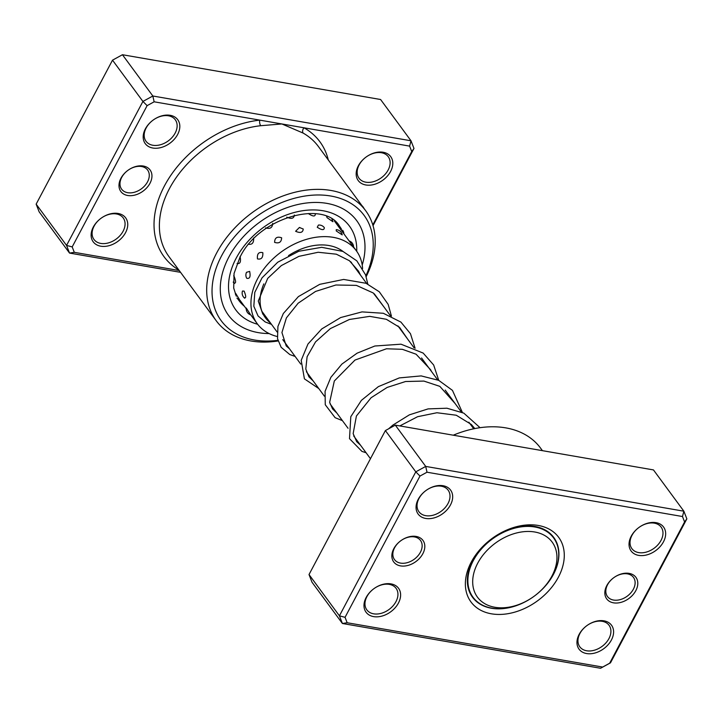 <?xml version="1.0" encoding="UTF-8"?>
<svg xmlns="http://www.w3.org/2000/svg" width="723" height="723" viewBox="0 0 723 723"><rect width="100%" height="100%" fill="white"/><g stroke="black" fill="none" stroke-linecap="round" stroke-linejoin="round"><path stroke-width="1.08" d="M551.26 577.297A46.399 32.869 143.6 0 0 535.987 532.236A46.399 32.869 143.6 0 0 478.382 561.97A46.399 32.869 143.6 0 0 493.664 607.04A46.399 32.869 143.6 0 0 551.26 577.297M552.598 575.833A50.032 35.436 143.6 0 0 553.583 537.894A50.032 35.436 143.6 0 0 514.333 528.26A50.032 35.436 143.6 0 0 474.017 559.313A50.032 35.436 143.6 0 0 473.023 597.243A50.032 35.436 143.6 0 0 512.282 606.877A50.032 35.436 143.6 0 0 552.598 575.833M422.856 553.682A18.156 12.86 -36.4 0 1 400.524 565.892A18.156 12.86 -36.4 0 1 393.809 548.649A18.156 12.86 -36.4 0 1 416.141 536.439A18.156 12.86 -36.4 0 1 422.856 553.682M394.586 547.781A16.141 11.432 143.6 0 0 394.496 559.593A16.141 11.432 143.6 0 0 407.401 562.63A16.141 11.432 143.6 0 0 420.397 552.255A16.141 11.432 143.6 0 0 420.488 540.442A16.141 11.432 143.6 0 0 407.582 537.406A16.141 11.432 143.6 0 0 394.586 547.781M635.833 590.628A18.156 12.86 -36.4 0 1 613.502 602.828A18.156 12.86 -36.4 0 1 606.796 585.585A18.156 12.86 -36.4 0 1 629.127 573.384A18.156 12.86 -36.4 0 1 635.833 590.628M607.564 584.717A16.141 11.432 143.6 0 0 607.474 596.529A16.141 11.432 143.6 0 0 620.379 599.575A16.141 11.432 143.6 0 0 633.375 589.2A16.141 11.432 143.6 0 0 633.465 577.388A16.141 11.432 143.6 0 0 620.56 574.342A16.141 11.432 143.6 0 0 607.564 584.717M450.501 504.88A20.172 14.288 -36.4 0 1 425.693 518.445A20.172 14.288 -36.4 0 1 418.237 499.286A20.172 14.288 -36.4 0 1 443.045 485.72A20.172 14.288 -36.4 0 1 450.501 504.88M419.006 498.418A18.156 12.86 143.6 0 0 418.906 511.703A18.156 12.86 143.6 0 0 433.42 515.128A18.156 12.86 143.6 0 0 448.043 503.452A18.156 12.86 143.6 0 0 448.143 490.167A18.156 12.86 143.6 0 0 433.628 486.742A18.156 12.86 143.6 0 0 419.006 498.418M663.479 541.816A20.172 14.288 -36.4 0 1 638.671 555.381A20.172 14.288 -36.4 0 1 631.215 536.222A20.172 14.288 -36.4 0 1 656.023 522.657A20.172 14.288 -36.4 0 1 663.479 541.816M631.983 535.354A18.156 12.86 143.6 0 0 631.884 548.64A18.156 12.86 143.6 0 0 646.398 552.065A18.156 12.86 143.6 0 0 661.021 540.397A18.156 12.86 143.6 0 0 661.12 527.103A18.156 12.86 143.6 0 0 646.606 523.687A18.156 12.86 143.6 0 0 631.983 535.354M611.414 639.991A20.172 14.288 -36.4 0 1 586.597 653.547A20.172 14.288 -36.4 0 1 579.141 634.387A20.172 14.288 -36.4 0 1 603.958 620.831A20.172 14.288 -36.4 0 1 611.414 639.991M579.909 633.529A18.156 12.86 143.6 0 0 579.819 646.814A18.156 12.86 143.6 0 0 594.333 650.23A18.156 12.86 143.6 0 0 608.956 638.563A18.156 12.86 143.6 0 0 609.055 625.278A18.156 12.86 143.6 0 0 594.541 621.852A18.156 12.86 143.6 0 0 579.909 633.529M398.436 603.045A20.172 14.288 -36.4 0 1 373.619 616.611A20.172 14.288 -36.4 0 1 366.163 597.451A20.172 14.288 -36.4 0 1 390.98 583.886A20.172 14.288 -36.4 0 1 398.436 603.045M366.932 596.583A18.156 12.86 143.6 0 0 366.841 609.869A18.156 12.86 143.6 0 0 381.355 613.294A18.156 12.86 143.6 0 0 395.978 601.617A18.156 12.86 143.6 0 0 396.077 588.332A18.156 12.86 143.6 0 0 381.563 584.907A18.156 12.86 143.6 0 0 366.932 596.583M542.44 450.664L540.551 448.097A92.797 65.73 143.6 0 0 453.258 435.201M558.391 577.189A54.469 38.581 -36.4 0 1 491.396 613.809A54.469 38.581 -36.4 0 1 471.26 562.078A54.469 38.581 -36.4 0 1 538.255 525.458A54.469 38.581 -36.4 0 1 558.391 577.189M472.797 560.343A50.429 35.725 143.6 0 0 472.526 597.252A50.429 35.725 143.6 0 0 512.851 606.76A50.429 35.725 143.6 0 0 553.475 574.342A50.429 35.725 143.6 0 0 553.737 537.433A50.429 35.725 143.6 0 0 513.42 527.926A50.429 35.725 143.6 0 0 472.797 560.343M686.85 518.861L610.483 662.837L600.56 668.269L342.404 623.488L339.421 615.824L415.788 471.848L425.711 466.416L683.868 511.197L686.85 518.861L684.591 521.952L682.485 516.529L427.004 472.218L419.982 476.05L345.052 617.325L347.167 622.738L602.648 667.058L609.661 663.217L684.591 521.952M682.485 516.529L683.868 511.197L653.465 469.923L395.309 425.142L385.386 430.574L309.019 574.55L312.002 582.214L342.404 623.488L347.167 622.738M309.019 574.55L339.421 615.824L345.052 617.325M385.386 430.574L415.788 471.848L419.982 476.05M395.309 425.142L425.711 466.416L427.004 472.218M609.661 663.217L610.483 662.837M600.56 668.269L602.648 667.058M362.006 205.721A18.156 12.86 -36.4 0 1 363.904 208.296M120.949 178.238A18.156 12.86 -36.4 0 1 143.281 166.028A18.156 12.86 -36.4 0 1 149.995 183.271A18.156 12.86 -36.4 0 1 127.664 195.481A18.156 12.86 -36.4 0 1 120.949 178.238M147.537 181.844A16.141 11.432 143.6 0 0 147.619 170.032A16.141 11.432 143.6 0 0 134.713 166.995A16.141 11.432 143.6 0 0 121.717 177.37A16.141 11.432 143.6 0 0 121.636 189.182A16.141 11.432 143.6 0 0 134.532 192.219A16.141 11.432 143.6 0 0 147.537 181.844M358.346 165.811A20.172 14.288 -36.4 0 1 383.163 152.255A20.172 14.288 -36.4 0 1 390.619 171.414A20.172 14.288 -36.4 0 1 365.802 184.971A20.172 14.288 -36.4 0 1 358.346 165.811M388.161 169.986A18.156 12.86 143.6 0 0 388.26 156.701A18.156 12.86 143.6 0 0 373.737 153.276A18.156 12.86 143.6 0 0 359.114 164.943A18.156 12.86 143.6 0 0 359.024 178.238A18.156 12.86 143.6 0 0 373.538 181.654A18.156 12.86 143.6 0 0 388.161 169.986M93.303 227.04A20.172 14.288 -36.4 0 1 118.111 213.475A20.172 14.288 -36.4 0 1 125.567 232.634A20.172 14.288 -36.4 0 1 100.759 246.2A20.172 14.288 -36.4 0 1 93.303 227.04M123.109 231.206A18.156 12.86 143.6 0 0 123.208 217.921A18.156 12.86 143.6 0 0 108.694 214.496A18.156 12.86 143.6 0 0 94.071 226.172A18.156 12.86 143.6 0 0 93.972 239.458A18.156 12.86 143.6 0 0 108.486 242.883A18.156 12.86 143.6 0 0 123.109 231.206M145.368 128.875A20.172 14.288 -36.4 0 1 170.185 115.309A20.172 14.288 -36.4 0 1 177.641 134.469A20.172 14.288 -36.4 0 1 152.824 148.034A20.172 14.288 -36.4 0 1 145.368 128.875M175.183 133.041A18.156 12.86 143.6 0 0 175.273 119.756A18.156 12.86 143.6 0 0 160.759 116.331A18.156 12.86 143.6 0 0 146.136 128.007A18.156 12.86 143.6 0 0 146.037 141.292A18.156 12.86 143.6 0 0 160.56 144.717A18.156 12.86 143.6 0 0 175.183 133.041M365.892 275.77A88.766 62.874 143.6 0 0 328.558 195.671A88.766 62.874 143.6 0 0 221.645 255.698A88.766 62.874 143.6 0 0 277.912 340.334M278.093 340.967A92.797 65.73 -36.4 0 1 216.231 320.759A92.797 65.73 -36.4 0 1 216.728 252.851A92.797 65.73 -36.4 0 1 291.468 193.186A92.797 65.73 -36.4 0 1 365.657 210.682A92.797 65.73 -36.4 0 1 366.172 276.647M362.214 265.034A79.684 56.448 143.6 0 0 356.791 220.75A79.684 56.448 143.6 0 0 293.086 205.73A79.684 56.448 143.6 0 0 228.902 256.963A79.684 56.448 143.6 0 0 228.477 315.273A79.684 56.448 143.6 0 0 269.155 333.574A79.684 56.448 143.6 0 1 228.477 315.273A79.684 56.448 143.6 0 1 228.902 256.963A79.684 56.448 143.6 0 1 293.086 205.73A79.684 56.448 143.6 0 1 356.791 220.75A79.684 56.448 143.6 0 1 362.214 265.034M180.56 272.336L69.535 253.077L39.132 211.803L36.15 204.139L112.517 60.163L122.44 54.731L380.596 99.512L410.998 140.786L413.981 148.45L373.032 225.657M372.806 224.916L411.73 151.541L409.616 146.118L304.003 127.799A4.031 2.711 -60.5 0 0 303.109 133.068L281.88 123.958L154.135 101.807L147.121 105.639L72.192 246.914L74.297 252.327L179.232 270.529M74.297 252.327L69.535 253.077L66.552 245.413L142.919 101.437L152.842 96.005L122.44 54.731M154.135 101.807L152.842 96.005L410.998 140.786L409.616 146.118M147.121 105.639L142.919 101.437L112.517 60.163M72.192 246.914L66.552 245.413L36.15 204.139M328.296 159.964A96.837 68.595 -36.4 0 0 304.003 127.799L281.88 123.958L260.705 125.712A92.797 65.73 143.6 0 0 169.426 188.64A92.797 65.73 143.6 0 0 168.938 256.557L216.231 320.759M411.73 151.541L413.981 148.45M178.861 270.041A96.837 68.595 -36.4 0 1 164.51 185.793A96.837 68.595 -36.4 0 1 259.756 120.126A4.031 1.798 -96.3 0 0 260.705 125.712M336.258 230.944L342.196 234.876A6.453 6.453 0 0 0 336.24 229.643L336.258 230.944M326.642 216.493L327.067 217.65L332.905 221.726A6.453 6.453 0 0 0 331.884 219.186M317.252 227.257C321.852 230.23 324.211 230.375 324.329 227.673A6.453 6.453 0 0 0 318.436 225.07L317.252 227.257M308.296 213.529C312.887 216.557 315.228 216.746 315.309 214.098L315.373 214.189A6.453 6.453 0 0 0 314.984 213.665M295.608 231.27C300.343 233.366 302.883 232.607 303.235 229.01L299.385 227.492L295.608 231.27M286.715 217.117C291.45 219.259 293.999 218.554 294.351 215.002M274.613 242.377C279.087 243.723 281.428 242.196 281.636 237.795C277.054 236.249 274.713 237.786 274.613 242.377M265.594 227.872C270.095 229.245 272.463 227.754 272.688 223.389M257.469 258.897C261.337 259.729 263.127 257.659 262.82 252.67C258.744 251.721 256.954 253.8 257.469 258.897M248.161 244.139C252.074 244.998 253.9 242.946 253.628 237.984M246.787 278.301C249.796 278.961 250.745 276.656 249.643 271.396L246.516 272.309A6.453 6.453 0 0 0 246.362 277.533L246.787 278.301M237.063 263.461C240.126 264.121 241.139 261.825 240.081 256.566M244.184 297.641L244.717 298.21A6.453 6.453 0 0 1 242.476 291.035L244.121 291.107C246.191 296.294 246.209 298.472 244.184 297.641M233.656 275.825L234.098 276.303C236.105 281.5 236.078 283.696 233.99 282.883L234.487 283.416A6.453 6.453 0 0 1 233.204 282.06M250.077 313.972L246.263 308.016A6.453 6.453 0 0 0 250.764 314.876L257.271 323.75A61.527 43.588 -36.4 0 1 293.104 244.681A61.527 43.588 -36.4 0 1 356.349 250.764A61.527 43.588 -36.4 0 1 362.594 268.504M239.412 299.458L235.725 293.43A6.453 6.453 0 0 0 235.725 294.939M270.456 322.946A51.441 36.439 -36.4 0 1 265.386 317.768A51.441 36.439 -36.4 0 1 263.841 283.886M288.522 255.608A51.441 36.439 -36.4 0 1 295.355 251.658A51.441 36.439 -36.4 0 1 343 251.441M277.207 336.502A61.527 43.588 -36.4 0 1 257.271 323.75M351.351 262.322A51.441 36.439 -36.4 0 1 351.667 263.127M365.657 210.682L318.364 146.48A92.797 65.73 143.6 0 0 303.109 133.068M257.659 324.266A70.61 50.014 -36.4 0 1 236.159 258.219A70.61 50.014 -36.4 0 1 309.281 210.032A70.61 50.014 -36.4 0 1 356.719 251.288M237.93 299.114L238.906 300.515A62.54 44.302 143.6 0 0 244.419 306.299M341.545 229.308A62.54 44.302 143.6 0 0 339.602 226.335C324.735 199.756 258.979 216.755 239.909 257.415L234.062 273.439L233.71 288.061L236.285 296.168M550.736 534.035L553.583 537.894M350.601 261.672L366.742 283.588M374.252 293.773L390.393 315.689M397.903 325.883L414.044 347.79M421.545 357.975L437.686 379.891M445.196 390.077L461.337 411.993M468.847 422.187L473.719 428.802M261.943 311.387L277.117 331.984M282.747 339.629L300.759 364.085M306.389 371.721L324.41 396.186M330.04 403.823L348.061 428.287M353.692 435.933L370.465 458.698M470.176 593.384L473.023 597.243M353.574 247.004A6.453 6.453 0 0 0 349.073 240.895M343.886 233.854A6.453 6.453 0 0 0 342.639 230.257M236.936 298.039A6.453 6.453 0 0 0 240.126 300.343M334.406 220.976L356.349 250.764M235.327 293.963L235.689 294.451M240 300.307L246.227 308.757M299.855 227.51A6.453 6.453 0 0 0 299.385 227.492M341.328 228.938A6.453 6.453 0 0 0 339.575 227.998M474.803 428.585L471.315 424.455L456.258 415.228L436.927 412.743L417.587 416.71L399.81 425.928M455.02 403.425L439.828 386.362L423.886 381.075L405.54 381.518L387.148 387.429L371.08 397.749L356.403 416.023L353.149 433.628L356.665 441.636L360.461 445.124M431.378 371.324L430.763 369.932L416.087 354.207L402.313 349.308L386.489 348.775L354.984 360.063L334.315 380.994L329.652 402.313L332.58 408.965L336.81 413.023M407.727 339.214L399.521 327.32L386.326 319.277L369.733 316.358L349.39 319.485L330.366 328.594L315.553 341.88L307.103 356.737L305.793 369.064L308.92 376.846L313.167 380.922M384.076 307.112L373.267 292.978L356.403 285.377L335.906 284.998L315.553 291.441L298.138 303.208L286.398 317.894L281.934 332.553L286.218 345.928L289.516 348.811M360.434 275.011L358.563 271.188L349.408 260.723L336.34 254.189L318.156 252.264L298.942 256.34L281.328 265.594L267.7 278.364L258.265 301.039L262.811 314.098L265.865 316.71M480.045 427.691L463.823 413.149L446.922 408.215L428.097 408.893L409.39 414.839L392.842 425.124L388.676 428.766M383.362 434.369L372.526 454.812M462.395 412.462L452.453 390.375L438.707 380.343L421.148 375.906L399.295 377.912L378.364 386.633L361.383 400.37L350.8 416.701L349.498 438.653L361.925 451.387L366.091 452.761M438.744 380.361L433.655 364.998L423.181 353.086L401.021 344.193L374.857 346.01L357.099 353.167L341.907 364.076L330.863 377.334L325.07 391.333L325.269 404.753L335.129 417.686L342.44 420.659M415.092 348.26L410.456 333.701L400.931 322.106L383.317 313.276L362.015 311.893L340.641 317.56L321.735 328.947L307.962 344.04L301.202 360.343L304.41 378.852L318.789 388.558M391.45 316.159L388.161 304.365L379.295 291.794L366.037 283.28L343.669 279.44L319.756 284.329L298.409 296.593L283.335 313.502L277.921 326.435L277.533 338.662L281.148 347.311L289.815 354.55L295.147 356.457M367.799 284.058L365.558 274.83L356.828 260.858L342.928 251.414L321.681 247.311L298.744 251.279L277.74 262.214L262.024 277.858L254.785 292.372L253.827 306.254L258.057 315.96L265.251 321.979L271.496 324.356"/></g></svg>
